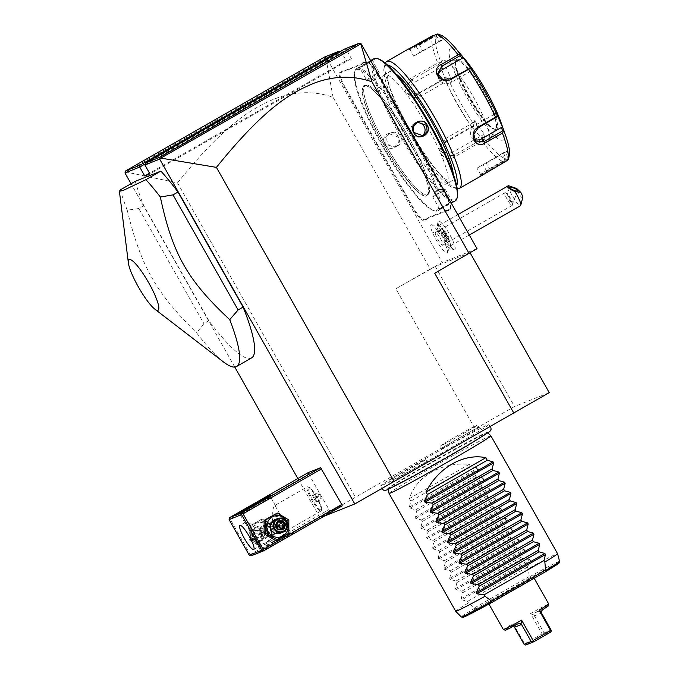 <?xml version="1.0" encoding="UTF-8"?>
<svg xmlns="http://www.w3.org/2000/svg" width="679" height="679" viewBox="0 0 679 679"><rect width="100%" height="100%" fill="white"/><g stroke="black" fill="none" stroke-linecap="round" stroke-linejoin="round"><path stroke-width="0.51" stroke-dasharray="3.4 2.55" d="M324.239 516.142L320.072 517.814L355.38 497.232L514.512 406.5L549.235 392.649M381.954 485.392A61.831 1.621 150.5 0 1 380.834 485.629A61.831 1.621 150.5 0 1 429.425 456.33A61.831 1.621 150.5 0 1 487.344 425.062A61.831 1.621 150.5 0 1 488.43 424.757A61.831 1.621 150.5 0 1 441.231 453.36A61.831 1.621 150.5 0 1 381.954 485.392M390.238 483.151A22.169 0.577 -29.5 0 0 411.398 471.718A22.169 0.577 -29.5 0 0 428.415 461.414A22.169 0.577 -29.5 0 0 428.025 461.525A22.169 0.577 -29.5 0 0 407.162 472.788A22.169 0.577 -29.5 0 0 389.839 483.236A22.169 0.577 -29.5 0 0 390.238 483.151M441.282 448.938A22.169 0.577 -29.5 0 0 462.433 437.514A22.169 0.577 -29.5 0 0 479.45 427.21A22.169 0.577 -29.5 0 0 479.06 427.312A22.169 0.577 -29.5 0 0 458.198 438.575A22.169 0.577 -29.5 0 0 440.875 449.031A22.169 0.577 -29.5 0 0 441.282 448.938M125.097 172.364L125.971 172.008L177.525 182.88L355.38 497.232M320.072 517.814L297.86 478.551M234.773 367.05L131.055 183.729M135.299 181.31A117.009 22.11 -119.8 0 0 143.778 205.669L208.877 320.734A117.009 22.11 -119.8 0 0 251.561 357.926M251.238 555.778L329.765 510.82L342.208 505.863M250.127 555.549L250.262 554.607L230.105 518.977L308.631 474.027L308.164 472.643M308.631 474.027L329.765 510.82M340.196 51.562L341.147 51.757L346.188 60.66L149.567 173.221M145.34 163.851L341.147 51.757L326.378 57.647L442.292 262.527L477.023 248.675M361.109 43.796L346.332 49.686L351.374 58.598L346.188 60.66M445.534 244.907A16.177 3.055 60.2 0 1 447.291 252.732A16.177 3.055 60.2 0 1 441.011 247.504A16.177 3.055 60.2 0 1 432.599 232.812A16.177 3.055 60.2 0 1 431.267 224.741A16.177 3.055 60.2 0 1 439.984 234.442A13.487 2.546 -119.8 0 1 437.149 225.589A13.487 2.546 -119.8 0 1 446.358 235.562A13.487 2.546 -119.8 0 1 450.296 248.556A13.487 2.546 -119.8 0 1 443.726 241.053A16.177 3.055 60.2 0 1 445.534 244.907A17.552 9.014 156.8 0 0 449.091 240.171A11.704 2.215 60.2 0 0 439.152 225.64A11.704 2.215 60.2 0 0 438.609 225.64A11.704 2.215 60.2 0 0 439.746 231.42A11.704 2.215 -119.8 0 0 445.585 241.716A11.704 2.215 -119.8 0 0 450.228 245.951A11.704 2.215 -119.8 0 0 450.508 245.475A11.704 2.215 -119.8 0 0 449.091 240.171M366.329 62.527L365.54 62.307A30.131 5.695 60.2 0 1 364.445 62.298A30.131 5.695 60.2 0 1 364.207 62.213L364.979 62.443A30.716 5.805 -119.8 0 0 365.209 62.519A30.716 5.805 -119.8 0 0 366.329 62.527L367.364 62.112A15.507 2.928 60.2 0 1 367.933 62.12A15.507 2.928 60.2 0 1 377.745 74.503L377.354 74.749L406.169 125.674A30.131 5.695 60.2 0 0 409.174 130.775L413.409 138.261A30.131 5.695 60.2 0 0 416.219 143.439L445.025 194.372A16.092 3.039 -119.8 0 1 450.525 208.92L450.72 208.147A15.507 2.928 60.2 0 1 450.304 208.708L449.269 209.124A30.716 5.805 -119.8 0 0 448.496 210.057L448.293 210.846A30.131 5.695 60.2 0 1 449.057 209.921L450.101 209.505A16.092 3.039 -119.8 0 0 450.525 208.92M377.354 74.749A16.092 3.039 -119.8 0 0 367.169 61.891A16.092 3.039 -119.8 0 0 366.584 61.891L365.54 62.307M364.207 62.213L362.679 62.824A30.131 5.695 60.2 0 1 361.924 63.75L344.287 70.786A30.131 5.695 60.2 0 1 343.192 70.769A30.131 5.695 60.2 0 1 342.946 70.692L341.427 71.295A30.131 5.695 60.2 0 1 340.663 72.229L339.619 72.645A16.092 3.039 -119.8 0 0 344.694 87.778L373.501 138.703A30.131 5.695 60.2 0 1 376.31 143.889L380.546 151.366A30.131 5.695 60.2 0 1 383.55 156.467L412.365 207.392A16.092 3.039 -119.8 0 0 423.136 220.259L424.18 219.843A30.131 5.695 60.2 0 1 425.512 219.928L427.04 219.325A30.131 5.695 60.2 0 1 427.795 218.4L445.432 211.364A30.131 5.695 60.2 0 1 446.774 211.458L448.293 210.846M177.525 182.88C225.547 123.222 251.884 108.75 272.992 99.524C293.854 91.266 313.885 90.536 333.075 97.318L430.24 269.062L442.292 262.527M333.075 97.318L325.844 57.605L326.378 57.647M430.24 269.062L395.84 288.753L475.037 428.738M434.721 273.247L470.038 252.673L435.315 266.516L395.84 288.753M435.315 266.516L514.512 406.5M325.844 57.605L125.971 172.008M325.886 57.554L324.545 57.036M144.907 164.997L346.332 49.686L344.626 49.024M351.374 58.598L149.949 173.9M443.726 241.053L446.824 241.597A14.607 2.758 60.2 0 0 441.036 231.369L439.984 234.442M508.647 185.74A11.704 2.215 -119.8 0 0 510.031 191.181A11.704 2.215 -119.8 0 0 515.87 201.476A11.704 2.215 -119.8 0 0 520.521 205.712M522.728 197.581A5.848 1.103 60.2 0 1 519.774 194.941A5.848 1.103 60.2 0 1 516.677 188.499M508.299 196.579C507.001 194.007 506.797 193.218 507.671 194.211L511.805 199.864L512.229 203.097L512.857 202.851A4.388 1.01 -158 0 1 512.373 202.919C512.093 203.573 511.083 202.631 509.343 200.093L508.299 196.579M509.708 187.506L507.145 193.888L507.671 194.211M509.343 200.093A4.388 1.01 -158 0 1 512.687 201.969A4.388 1.01 -158 0 1 513.061 202.673A4.388 1.01 -158 0 1 512.857 202.851M511.542 201.773A7.316 1.383 60.2 0 1 512.441 204.795A7.316 1.383 60.2 0 1 512.246 205.389A7.316 1.383 60.2 0 1 509.343 202.741A7.316 1.383 60.2 0 1 505.694 196.307A7.316 1.383 60.2 0 1 504.981 192.7A7.316 1.383 60.2 0 1 505.592 192.828A7.316 1.383 60.2 0 1 511.542 201.773M512.441 204.795L512.373 202.919M436.139 236.122A7.316 1.383 60.2 0 1 435.434 232.515A7.316 1.383 60.2 0 1 438.337 235.163A7.316 1.383 60.2 0 1 441.987 241.588A7.316 1.383 60.2 0 1 442.7 245.204A7.316 1.383 60.2 0 1 439.788 242.556A7.316 1.383 60.2 0 1 436.139 236.122M441.002 231.361A16.381 3.098 60.2 0 1 438.108 221.761A16.381 3.098 60.2 0 1 438.473 221.201A16.381 3.098 60.2 0 1 449.303 233.882A16.381 3.098 60.2 0 1 454.752 249.634A16.381 3.098 60.2 0 1 454.081 249.668A16.381 3.098 60.2 0 1 446.807 241.639M441.036 231.369A16.381 3.098 60.2 0 1 438.498 221.193A16.381 3.098 60.2 0 1 449.328 233.865A16.381 3.098 60.2 0 1 454.777 249.617A16.381 3.098 60.2 0 1 446.824 241.597M448.649 240.094L445.585 235.825L443.574 231.14L444.635 230.716L444.329 231.632L447.003 235.358L448.751 239.449L447.834 239.814L445.161 236.088L443.412 231.997L444.329 231.632L442.394 232.744L445.068 236.462L446.816 240.553L448.751 239.449L449.702 239.67L447.834 239.814L448.649 240.094L447.834 239.814L445.899 240.926L443.226 237.2L441.477 233.109L442.394 232.744M444.635 230.716L447.69 234.985L445.068 236.462M443.574 231.14L443.412 231.997L443.574 231.14M448.581 239.976L445.602 235.825L443.226 237.2M447.911 239.78L448.751 239.449M446.816 240.553L445.899 240.926M441.477 233.109L443.412 231.997M377.745 74.503L406.56 125.437A30.716 5.805 -119.8 0 0 409.598 130.58L409.174 130.775M364.979 62.443L362.679 62.824M342.946 70.692L343.727 70.922A30.716 5.805 -119.8 0 0 343.956 70.998A30.716 5.805 -119.8 0 0 345.068 71.006L362.705 63.97A30.716 5.805 -119.8 0 0 363.477 63.045M343.727 70.922L341.427 71.295M376.31 143.889L376.938 143.608A30.716 5.805 -119.8 0 0 374.104 138.38L345.297 87.447A15.507 2.928 60.2 0 1 340.408 72.865L341.452 72.449A30.716 5.805 -119.8 0 0 342.224 71.516M376.938 143.608L381.114 150.993L380.546 151.366M425.512 219.928L425.733 219.13A30.716 5.805 -119.8 0 0 424.392 219.045L423.348 219.461A15.507 2.928 60.2 0 1 412.968 207.07L384.153 156.145A30.716 5.805 -119.8 0 0 381.114 150.993M425.733 219.13L427.244 218.536L427.04 219.325M446.774 211.458L446.994 210.651A30.716 5.805 -119.8 0 0 445.645 210.566L428.008 217.603A30.716 5.805 -119.8 0 0 427.244 218.536M446.994 210.651L448.496 210.057M413.409 138.261L413.774 137.964A30.716 5.805 -119.8 0 0 416.609 143.201L445.424 194.126A15.507 2.928 60.2 0 1 450.72 208.147M413.774 137.964L409.598 130.58M416.32 154.973L406.551 136.309A62.884 11.883 -119.8 0 0 393.735 115.532A62.884 11.883 -119.8 0 0 364.453 86.046A62.884 11.883 -119.8 0 0 364.165 86.182A62.884 11.883 -119.8 0 0 384.263 145.204A62.884 11.883 -119.8 0 0 426.361 195.467A62.884 11.883 -119.8 0 0 426.65 195.331A62.884 11.883 -119.8 0 0 416.32 154.973A62.884 11.883 -119.8 0 0 406.551 136.309L393.735 115.532M365.658 85.359A62.884 11.883 -119.8 0 0 365.37 85.495A62.884 11.883 -119.8 0 0 385.468 144.517A62.884 11.883 -119.8 0 0 427.566 194.78A62.884 11.883 -119.8 0 0 427.855 194.644A62.884 11.883 -119.8 0 0 429.255 192.488A62.892 11.883 60.2 0 1 385.46 144.517A62.892 11.883 60.2 0 1 367.933 85.376A62.884 11.883 -119.8 0 0 365.658 85.359M407.756 135.622A62.884 11.883 -119.8 0 0 367.942 85.376A62.892 11.883 60.2 0 1 407.748 135.63A62.892 11.883 60.2 0 1 429.255 192.496A62.884 11.883 -119.8 0 0 407.756 135.622M356.721 69.572A81.03 15.311 60.2 0 1 410.965 134.349A81.03 15.311 60.2 0 1 436.495 210.575A81.03 15.311 60.2 0 1 433.55 210.541A81.03 15.311 60.2 0 1 383.312 147.683A81.03 15.311 60.2 0 1 354.54 72.534A81.03 15.311 60.2 0 1 356.721 69.572M357.035 68.384A81.904 15.481 60.2 0 1 411.33 132.906A81.904 15.481 60.2 0 1 438.04 210.728A81.904 15.481 60.2 0 1 437.675 210.906A81.904 15.481 60.2 0 1 434.696 210.88A81.904 15.481 60.2 0 1 383.915 147.335A81.904 15.481 60.2 0 1 354.837 71.371A81.904 15.481 60.2 0 1 356.662 68.562A81.904 15.481 60.2 0 1 357.035 68.384M453.114 202.096L453.003 202.13C451.365 202.266 437.123 210.422 439.542 209.836L451.212 203.055M370.827 60.974L358.767 67.365L370.615 60.601M455.244 200.882A81.904 15.481 60.2 0 1 454.871 201.06A81.904 15.481 60.2 0 1 400.576 136.538A81.904 15.481 60.2 0 1 373.866 58.717M439.754 209.039L452.214 201.909C450.729 201.986 437.488 209.565 439.754 209.039L439.389 209.845L439.754 209.039M453.139 202.079L452.341 201.858L453.003 202.13M384.704 144.364C389.457 153.505 403.691 145.323 398.166 136.657C393.565 127.465 379.332 135.639 384.704 144.364L385.307 144.041L394.312 147.233L398.386 142.913L397.775 136.903L388.897 133.653L384.772 137.998L385.307 144.041M457.366 196.91A81.03 15.311 60.2 0 1 455.185 199.872A81.03 15.311 60.2 0 1 400.941 135.096A81.03 15.311 60.2 0 1 375.419 58.869A81.03 15.311 60.2 0 1 377.796 58.759M446.256 184.085A62.884 11.883 -119.8 0 0 446.544 183.95A62.884 11.883 -119.8 0 0 426.03 124.198A62.884 11.883 -119.8 0 0 384.348 74.656A62.884 11.883 -119.8 0 0 384.059 74.792A62.884 11.883 -119.8 0 0 404.574 134.544A62.884 11.883 -119.8 0 0 446.256 184.085M395.95 73.935A62.884 11.883 -119.8 0 0 389.585 71.66A62.884 11.883 -119.8 0 0 389.296 71.796A62.884 11.883 -119.8 0 0 409.802 131.548A62.884 11.883 -119.8 0 0 451.493 181.089A62.884 11.883 -119.8 0 0 451.781 180.945A62.884 11.883 -119.8 0 0 453.309 174.13M456.67 185.808A70.2 13.266 60.2 0 1 455.091 187.455A70.2 13.266 60.2 0 1 452.545 187.429A70.2 13.266 60.2 0 1 409.021 132.965A70.2 13.266 60.2 0 1 384.093 67.858A70.2 13.266 60.2 0 1 385.978 65.294A70.2 13.266 60.2 0 1 387.582 65.116M432.591 35.732A73.128 13.818 -119.8 0 0 437.683 62.986L410.617 78.484C399.125 83.873 406.543 100.976 417.441 94.432L444.507 78.934A73.128 13.818 -119.8 0 0 471.54 126.718L444.473 142.217C433.287 148.251 444.406 163.894 454.888 156.73L481.954 141.24A73.128 13.818 -119.8 0 0 503.903 161.763L486.809 171.549C481.903 174.639 479.798 176.226 480.469 176.302L480.961 176.048M437.683 62.986L441.002 62.519A70.964 13.41 60.2 0 1 436.096 36.242L440.331 40.613L442.623 39.874L437.658 34.748L437.93 33.95L439.636 34.824A70.964 13.41 60.2 0 1 455.244 47.819M437.658 34.748L419.418 45.196L409.895 49.559L408.3 49.117M408.469 49.049L410.04 49.491L416.303 46.435L434.552 35.995L439.517 41.113L413.63 56.153L409.895 49.559M457.23 188.737A73.128 13.818 60.2 0 1 456.373 188.55A73.128 13.818 60.2 0 1 411.033 131.811A73.128 13.818 60.2 0 1 385.069 63.987A73.128 13.818 60.2 0 1 385.341 63.155M505.863 136.25A70.964 13.41 60.2 0 1 508.8 157.078L507.23 151.179L503.682 152.588L502.867 153.098L504.709 160.006L486.47 170.446C482.149 173.204 480.282 174.63 480.885 174.715L480.469 176.302L480.885 174.715L489.584 169.207L507.824 158.767L508.664 158.971L508.469 159.387M503.903 161.763L505.312 160.312L505.261 158.487A70.964 13.41 60.2 0 1 484.102 138.694L481.954 141.24M504.709 160.006L505.312 160.312M508.8 157.078L508.664 158.971M443.871 39.195L439.636 34.824M501.026 122.509A52.656 9.947 60.2 0 1 502.545 140.078A52.656 9.947 60.2 0 1 467.296 97.988A52.656 9.947 60.2 0 1 450.712 48.455A52.656 9.947 60.2 0 1 464.631 58.92M442.623 39.874L413.63 56.153M436.096 36.242L434.475 35.283M440.331 40.613L439.517 41.113M434.552 35.995L434.577 35.283M471.54 126.718L473.416 126.005L473.815 124.35A70.964 13.41 60.2 0 1 447.741 78.272L451.433 79.723L444.686 63.953L444.066 65.507L439.746 63.818L439.72 62.824M439.746 63.818L411.525 79.969L406.475 86.267L408.257 93.074L417.458 93.812L445.67 77.661L444.507 78.934M447.741 78.272L446.095 77.72M484.102 138.694L484.882 135.002L474.596 120.658L473.416 126.005M473.271 126.447L445.059 142.59L441.002 150.806L445.95 156.204L454.09 155.202L482.311 139.051L483.134 139.56M484.882 135.002L483.227 134.722L453.453 151.765A8.776 7.579 -10.6 0 1 440.306 147.071L441.002 150.806M482.311 139.051L483.227 134.722M503.682 152.588L505.261 158.487M444.686 63.953L441.002 62.519M474.596 120.658L473.815 124.35M502.867 153.098L476.989 168.137L505.982 151.858L507.824 158.767M507.23 151.179L505.982 151.858M456.33 60.397A39.492 7.461 60.2 0 1 456.992 60.278A39.492 7.461 60.2 0 1 482.251 91.045A39.492 7.461 60.2 0 1 495.993 128.399A39.492 7.461 60.2 0 1 495.39 129.027A39.492 7.461 60.2 0 1 495.212 129.112A39.492 7.461 60.2 0 1 469.036 98.005A39.492 7.461 60.2 0 1 456.152 60.482A39.492 7.461 60.2 0 1 456.33 60.397M442.513 60.219A46.511 8.793 -119.8 0 0 457.162 103.972A46.511 8.793 -119.8 0 0 488.303 141.156A46.511 8.793 -119.8 0 0 489.219 140.315A46.511 8.793 -119.8 0 0 473.034 96.316A46.511 8.793 -119.8 0 0 443.294 60.083A46.511 8.793 -119.8 0 0 442.513 60.219M444.066 65.507L414.292 82.549A8.776 7.342 133.1 0 0 411.262 95.883A8.776 7.342 133.1 0 0 420.216 96.393L449.99 79.35L445.67 77.661M451.433 79.723L449.99 79.35M474.188 122.118L444.414 139.161A8.776 7.579 -10.6 0 0 440.306 147.071M474.434 139.441A8.776 7.342 -46.9 0 1 472.669 138.287A8.776 7.342 -46.9 0 1 475.699 124.953L495.5 113.622L496.705 117.094M496.12 112.069L495.5 113.622M472.966 71.134L471.302 70.854L469.104 68.316M471.302 70.854L451.501 82.184A8.776 7.579 169.4 0 1 438.354 77.499A8.776 7.579 169.4 0 1 438.286 75.556M358.902 67.314L359.692 67.535L372.16 60.397C374.418 59.871 361.177 67.459 359.692 67.535L358.767 67.365M379.196 72.594L374.995 80.012L366.482 79.791L379.196 72.585L366.482 79.791L359.564 67.586M396.74 146.274A7.316 7.18 68.3 0 1 387.794 143.048A7.316 7.18 -111.7 0 1 391.316 132.685A7.316 7.18 -111.7 0 1 400.262 135.91A7.316 7.18 68.3 0 1 396.74 146.274L394.312 147.233M439.61 209.064L432.71 196.859L436.911 189.433L445.424 189.653L432.71 196.859L445.424 189.653L452.341 201.858M421.752 136.165A7.316 7.18 -111.7 0 1 411.644 133.534A7.316 7.18 68.3 0 1 415.166 123.171L417.593 122.212M416.422 122.806A7.316 7.18 68.3 0 0 415.166 123.171M208.877 320.734L203.887 323.586L196.621 332.871A117.009 22.11 -119.8 0 0 223.501 361.966M143.778 205.669L138.788 208.521L203.887 323.586M120.336 189.874A117.009 22.11 -119.8 0 0 127.228 210.218L138.788 208.521M127.228 210.218C140.952 266.338 155.78 292.547 196.621 332.871M259.955 551.866A19.012 0.501 -29.5 0 0 278.186 542.012A19.012 0.501 -29.5 0 0 292.691 533.219A19.012 0.501 -29.5 0 0 292.36 533.312A19.012 0.501 -29.5 0 0 274.562 542.928A19.012 0.501 -29.5 0 0 259.607 551.942A19.012 0.501 -29.5 0 0 259.955 551.866M250.262 554.607L328.789 509.657M253.208 537.76A10.881 10.677 68.3 0 0 267.832 541.918A10.881 10.677 68.3 0 0 271.753 527.142A10.881 10.677 68.3 0 0 257.12 522.983A10.881 10.677 68.3 0 0 253.208 537.76M230.105 518.977L229.247 518.646M266.168 532.591A10.881 10.677 68.3 0 0 280.792 536.75A10.881 10.677 68.3 0 0 284.713 521.973A10.881 10.677 68.3 0 0 270.081 517.814A10.881 10.677 68.3 0 0 266.168 532.591M258.682 546.697C259.633 547.775 263.444 534.823 260.125 530.299C257.978 525.164 244.746 521.464 245 522.524L258.75 546.671L253.759 549.523M290.4 532.76A17.552 0.458 -29.5 0 0 273.96 541.63A17.552 0.458 -29.5 0 0 260.159 549.948A17.552 0.458 -29.5 0 0 260.159 549.965A17.552 0.458 -29.5 0 0 260.481 549.88A17.552 0.458 -29.5 0 0 277.117 540.9A17.552 0.458 -29.5 0 0 290.714 532.676A17.552 0.458 -29.5 0 0 290.705 532.667A17.552 0.458 -29.5 0 0 290.4 532.76M288.592 529.578C288.855 530.639 275.615 526.929 273.476 521.803C270.157 517.271 273.968 504.319 274.919 505.397L288.592 529.578M308.86 487.149A13.105 2.478 -119.8 0 0 308.478 487.123A13.105 2.478 -119.8 0 0 308.385 487.149A13.105 2.478 -119.8 0 0 308.325 487.174A13.105 2.478 -119.8 0 0 312.476 499.404A13.105 2.478 -119.8 0 0 321.192 509.98A13.105 2.478 -119.8 0 0 321.286 509.954A13.105 2.478 -119.8 0 0 321.345 509.921A13.105 2.478 -119.8 0 0 321.642 509.471A13.105 2.478 -119.8 0 0 316.983 497.317A13.105 2.478 -119.8 0 0 308.86 487.149L307.825 486.851A13.894 2.623 60.2 0 0 307.324 486.843A13.894 2.623 -119.8 0 0 307.264 486.877L274.919 505.397M240.324 514.249A17.552 0.458 150.5 0 1 240.018 514.342A17.552 0.458 150.5 0 1 240.001 514.334A17.552 0.458 150.5 0 1 253.607 506.11A17.552 0.458 150.5 0 1 270.234 497.13A17.552 0.458 150.5 0 1 270.556 497.045A17.552 0.458 150.5 0 1 270.556 497.062A17.552 0.458 150.5 0 1 256.755 505.38A17.552 0.458 150.5 0 1 240.324 514.249M260.812 534.025L263.579 525.402L271.277 528.033L268.129 536.809L260.812 534.025M277.108 525.707L269.792 522.923L266.635 531.699L274.341 534.331L277.108 525.707M307.825 486.851A13.894 2.623 60.2 0 1 316.439 497.631A13.894 2.623 60.2 0 1 321.379 510.515A13.894 2.623 60.2 0 1 321.065 510.99A13.894 2.623 60.2 0 1 321.006 511.024A13.894 2.623 -119.8 0 1 311.788 500.075A13.894 2.623 -119.8 0 1 307.264 486.877M308.427 487.149A13.105 2.478 -119.8 0 0 308.274 487.208A13.105 2.478 -119.8 0 0 312.425 499.438A13.105 2.478 -119.8 0 0 321.142 510.005A13.105 2.478 60.2 0 0 321.294 509.954A13.105 2.478 60.2 0 0 317.144 497.715A13.105 2.478 60.2 0 0 308.427 487.149M313.961 498.734L316.142 501.849L316.974 501.688L313.426 495.314L312.603 495.466L313.961 498.734L318.943 495.882L321.133 498.989L321.956 498.836L318.417 492.453L317.585 492.614L318.943 495.882M316.142 501.849L321.133 498.989M316.974 501.688L321.956 498.836M312.603 495.466L317.585 492.614M313.426 495.314L318.417 492.453M315.616 498.42L320.598 495.568M266.889 531.606A6.145 6.026 68.3 0 0 274.401 534.314A6.145 6.026 68.3 0 0 277.355 525.605A6.145 6.026 68.3 0 0 269.843 522.898A6.145 6.026 68.3 0 0 266.889 531.606M277.057 525.775A5.848 5.746 -111.7 0 1 274.953 533.719A5.848 5.746 -111.7 0 1 267.085 531.479A5.848 5.746 -111.7 0 1 269.19 523.534A5.848 5.746 -111.7 0 1 277.057 525.775M260.558 534.127A6.145 6.026 68.3 0 0 268.069 536.834A6.145 6.026 68.3 0 0 271.031 528.135A6.145 6.026 68.3 0 0 263.52 525.419A6.145 6.026 68.3 0 0 260.558 534.127M260.863 533.957A5.848 5.746 68.3 0 0 268.731 536.198A5.848 5.746 68.3 0 0 270.836 528.254A5.848 5.746 68.3 0 0 262.968 526.013A5.848 5.746 68.3 0 0 260.863 533.957M275.632 540.679L287.141 534.093L287.141 520.615L275.623 513.731M287.141 520.615L288.838 519.936M287.141 534.093L288.838 533.414M280.223 533.244A7.316 7.18 68.3 0 0 283.746 522.889A7.316 7.18 68.3 0 0 274.8 519.664M281.395 529.119L281.089 529.637L276.837 529.586L274.706 525.818L276.837 522.117L277.813 522.126M277.253 523.11L276.837 522.117L278.101 521.608M280.699 529.111L281.089 529.637L282.362 529.128M278.11 529.077L276.837 529.586L277.558 528.084M276.336 525.919L274.706 525.818L275.988 525.308M250.772 525.639L250.772 539.118L262.289 546.001L273.807 539.415L273.807 525.936L262.289 519.053L249.074 526.318L249.083 539.797L260.592 546.68L273.807 539.415M272.109 540.085L272.109 526.615L273.807 525.936M251.137 538.583A10.881 10.677 68.3 0 0 265.761 542.742A10.881 10.677 68.3 0 0 269.673 527.973A10.881 10.677 68.3 0 0 255.049 523.815A10.881 10.677 68.3 0 0 251.137 538.583M254.175 536.843A7.316 7.18 -111.7 0 1 257.697 526.488A7.316 7.18 -111.7 0 1 266.635 529.713A7.316 7.18 -111.7 0 1 263.113 540.068A7.316 7.18 -111.7 0 1 254.175 536.843M272.109 526.615L260.592 519.724L249.074 526.318M260.592 519.724L262.289 519.053M249.083 539.797L250.772 539.118M260.592 546.68L262.289 546.001M251.451 537.929A7.316 7.18 -111.7 0 1 254.973 527.575A7.316 7.18 -111.7 0 1 263.919 530.8A7.316 7.18 68.3 0 1 260.388 541.155A7.316 7.18 68.3 0 1 251.451 537.929M251.943 537.624A6.578 6.459 68.3 0 0 260.795 540.144A6.578 6.459 68.3 0 0 263.163 531.207A6.578 6.459 -111.7 0 0 254.311 528.686A6.578 6.459 -111.7 0 0 251.943 537.624M254.998 538.863L255.559 538.074L253.428 534.305L255.559 530.605L259.811 530.655L261.941 534.415L259.811 538.124L255.559 538.074L256.823 537.564L259.234 533.745L256.823 530.095L254.701 533.804L252.444 534.348L254.998 529.9L255.559 530.605L259.802 530.655L261.933 534.424L259.802 538.133L260.108 538.931L254.998 538.863L252.444 534.348M254.998 529.9L260.108 529.968L262.663 534.483L261.941 534.415L263.206 533.915L254.701 533.804L256.823 537.564L261.084 537.615L259.811 538.124M260.108 529.968L259.811 530.655L260.108 529.968L259.811 530.655L261.076 530.146L259.234 533.745L261.084 537.615L263.206 533.915L261.076 530.146L255.559 530.605M388.855 488.379A57.214 1.502 -29.5 0 0 443.251 458.987A57.214 1.502 -29.5 0 0 487.403 432.277A57.214 1.502 -29.5 0 0 487.318 432.26A57.214 1.502 -29.5 0 0 486.368 432.548A57.214 1.502 -29.5 0 0 433.321 461.168A57.214 1.502 -29.5 0 0 387.836 488.541A57.214 1.502 -29.5 0 0 387.811 488.625A57.214 1.502 -29.5 0 0 388.855 488.379M389.059 493.446A58.504 1.536 150.5 0 1 434.568 465.955A58.504 1.536 150.5 0 1 489.839 436.105A58.504 1.536 150.5 0 1 490.892 435.833M409.403 498.573L469.231 464.317C441.757 461.771 416.176 476.412 409.403 498.573L410.837 501.11L409.361 507.111L409.972 508.189L415.735 509.768L416.6 511.295L415.115 517.288L415.726 518.374L421.498 519.953L422.355 521.472L420.878 527.473L421.489 528.551L427.261 530.129L428.118 531.649L426.641 537.649L427.244 538.736L433.015 540.314L433.881 541.834L432.396 547.834L433.007 548.912L438.778 550.491L439.636 552.01L438.159 558.011L438.77 559.089L444.533 560.676L445.399 562.195L443.913 568.196L444.524 569.274L450.296 570.852L451.153 572.372L449.676 578.372L450.287 579.45L456.059 581.037L456.916 582.557L455.439 588.557L456.05 589.635L461.813 591.214L462.679 592.733L461.194 598.734L461.805 599.812L530.426 560.531L527.405 567.143L528.27 568.671A58.504 1.536 150.5 0 1 556.508 553.945A58.504 1.536 150.5 0 1 557.569 553.674M455.728 611.295A58.504 1.536 150.5 0 1 468.434 602.918L474.85 608.121L476.352 608.537L529.51 578.109L528.27 568.671M506.356 591.961A26.031 0.679 -29.5 0 0 488.311 602.944A26.031 0.679 -29.5 0 0 515.582 588.277A26.031 0.679 -29.5 0 0 533.626 577.303A26.031 0.679 -29.5 0 0 506.356 591.961M461.805 599.812L467.576 601.39L468.434 602.918M469.231 464.317L470.666 466.863L477.982 467.831L478.593 468.909L475.563 475.521L476.429 477.04L483.737 478.008L484.348 479.085L481.326 485.706L482.183 487.225L489.5 488.184L490.111 489.27L487.089 495.882L487.946 497.401L495.263 498.369L495.874 499.447L492.844 506.059L493.709 507.586L501.017 508.546L501.628 509.632L498.607 516.244L499.464 517.763L506.78 518.731L507.391 519.808L504.37 526.42L505.227 527.948L512.535 528.907L513.146 529.985L510.124 536.605L510.981 538.124L518.298 539.092L518.909 540.17L515.887 546.782L516.744 548.301L524.061 549.269L524.672 550.346L521.642 556.967L522.507 558.486L529.815 559.454L530.426 560.531M474.91 607.637L528.992 576.675M527.405 567.143L467.576 601.39M522.507 558.486L462.679 592.733M521.642 556.967L461.813 591.214M516.744 548.301L456.916 582.557M515.887 546.782L456.059 581.037M510.981 538.124L451.153 572.372M510.124 536.605L450.296 570.852M505.227 527.948L445.399 562.195M504.37 526.42L444.533 560.676M499.464 517.763L439.636 552.01M498.607 516.244L438.778 550.491M493.709 507.586L433.881 541.834M492.844 506.059L433.015 540.314M487.946 497.401L428.118 531.649M487.089 495.882L427.261 530.129M482.183 487.225L422.355 521.472M481.326 485.706L421.498 519.953M476.429 477.04L416.6 511.295M475.563 475.521L415.735 509.768M470.666 466.863L410.837 501.11M503.428 629.662A26.031 0.679 150.5 0 1 513.12 623.526L524.638 643.887L542.088 633.897L530.571 613.544A26.031 0.679 150.5 0 1 548.742 604.021M530.571 613.544L534.203 615.191L535.196 612.687A24.571 0.645 150.5 0 1 548.191 606.033M534.203 615.191L534.398 615.853L541.46 613.035M534.398 615.853L544.049 632.904L543.208 634.441L542.088 633.897M524.638 643.887L524.952 644.889M525.639 645.05L543.09 635.06L551.009 631.903M543.208 634.441L543.09 635.06M513.12 623.526L514.079 626.709M513.332 626.31L511.27 626.394A24.571 0.645 150.5 0 0 505.439 630.222M544.049 632.904L551.11 630.087M390.238 479.781A20.48 0.535 150.5 0 1 389.865 479.866A20.48 0.535 150.5 0 1 405.872 470.207A20.48 0.535 150.5 0 1 425.139 459.802A20.48 0.535 150.5 0 1 425.504 459.7A20.48 0.535 150.5 0 1 409.785 469.223A20.48 0.535 150.5 0 1 390.238 479.781M441.282 445.577A20.48 0.535 150.5 0 1 440.909 445.662A20.48 0.535 150.5 0 1 456.908 436.003A20.48 0.535 150.5 0 1 476.183 425.597A20.48 0.535 150.5 0 1 476.548 425.495A20.48 0.535 150.5 0 1 460.82 435.018A20.48 0.535 150.5 0 1 441.282 445.577M439.746 231.42A17.552 9.014 -23.2 0 0 432.599 232.812M447.69 234.985L449.702 239.67M367.364 62.112L366.584 61.891M362.705 63.97L361.924 63.75M345.068 71.006L344.287 70.786M341.452 72.449L340.663 72.229M340.408 72.865L339.619 72.645M345.297 87.447L344.694 87.778M374.104 138.38L373.501 138.703M384.153 156.145L383.55 156.467M412.968 207.07L412.365 207.392M423.348 219.461L423.136 220.259M424.392 219.045L424.18 219.843M428.008 217.603L427.795 218.4M445.645 210.566L445.432 211.364M449.269 209.124L449.057 209.921M450.304 208.708L450.101 209.505M406.611 136.301A63.478 11.993 -119.8 0 0 364.114 85.562A63.478 11.993 -119.8 0 0 384.11 145.272A63.478 11.993 -119.8 0 0 426.607 196.019A63.478 11.993 -119.8 0 0 406.611 136.301M419.079 44.093L422.822 51.214M415.786 45.849L419.707 52.453M486.809 171.549L483.066 164.437M490.391 170.123L486.181 163.189M410.617 78.484L414.292 82.549M417.441 94.432L417.458 93.812L420.216 96.393M444.473 142.217L445.059 142.59L444.414 139.161M454.888 156.73L453.453 151.765M496.425 129.256A40.222 7.605 60.2 0 1 469.495 97.105A40.222 7.605 60.2 0 1 456.831 59.268A40.222 7.605 60.2 0 1 483.754 91.419A40.222 7.605 60.2 0 1 496.425 129.256M456.568 60.261A39.492 7.461 60.2 0 1 482.744 91.368A39.492 7.461 60.2 0 1 495.619 128.891A39.492 7.461 60.2 0 1 495.441 128.976A39.492 7.461 60.2 0 1 469.265 97.869A39.492 7.461 60.2 0 1 456.381 60.346A39.492 7.461 60.2 0 1 456.568 60.261M478.457 127.542L475.699 124.953M451.501 82.184L450.864 78.756M262.663 534.483L260.108 538.931M476.352 608.537A55.033 1.443 -29.5 0 0 465.692 615.166M474.85 608.121A56.442 1.477 -29.5 0 0 461.313 616.982M545.577 571.701A55.033 1.443 -29.5 0 0 529.51 578.109M559.564 561.389A56.442 1.477 -29.5 0 0 529.561 576.794M461.194 598.734L529.815 559.454M456.05 589.635L524.672 550.346M455.439 588.557L524.061 549.269M450.287 579.45L518.909 540.17M449.676 578.372L518.298 539.092M444.524 569.274L513.146 529.985M443.913 568.196L512.535 528.907M438.77 559.089L507.391 519.808M438.159 558.011L506.78 518.731M433.007 548.912L501.628 509.632M432.396 547.834L501.017 508.546M427.244 538.736L495.874 499.447M426.641 537.649L495.263 498.369M421.489 528.551L490.111 489.27M420.878 527.473L489.5 488.184M415.726 518.374L484.348 479.085M415.115 517.288L483.737 478.008M409.972 508.189L478.593 468.909M409.361 507.111L477.982 467.831M535.196 612.687L542.343 609.844M518.416 623.543L511.27 626.394M431.267 224.741L439.152 225.64M447.291 252.732L450.508 245.475M469.308 235.027L450.228 245.951M457.782 214.657L438.609 225.64M517.848 190.791L513.061 202.673M505.592 192.828L507.306 193.914M504.981 192.7L435.434 232.515M512.246 205.389L442.7 245.204M438.108 221.761L437.149 225.589M454.081 249.668L450.296 248.556M445.602 235.825L443.65 231.267M367.169 61.891L367.933 62.12M365.209 62.519L364.445 62.298M343.956 70.998L343.192 70.769M365.37 85.495L364.165 86.182M427.855 194.644L426.65 195.331M440.17 209.505L438.04 210.728M358.792 67.348L356.662 68.562M384.059 74.792L389.296 71.796M446.544 183.95L451.781 180.945M480.715 174.732L476.989 168.137M495.39 129.027L495.534 128.934C488.176 134.434 447.266 60.745 456.381 60.346L456.152 60.482M456.992 60.278L443.294 60.083M495.993 128.399L489.219 140.315M411.262 95.883L408.257 93.074M472.669 138.287L475.673 141.096M438.354 77.499L437.658 73.773M456.373 188.55L452.545 187.429M385.069 63.987L384.093 67.858M379.196 72.585L372.296 60.38M434.696 210.88L433.55 210.541M354.837 71.371L354.54 72.534M391.316 132.685L388.897 133.653M420.59 136.759L423.009 135.792M244.941 522.55L239.95 525.41M244.881 522.949L240.001 514.334M258.164 546.434L260.159 549.965L259.607 551.942M240.018 514.342L238.023 513.791M270.556 497.062L271.108 495.067M275.436 505.668L270.556 497.045M288.719 529.145L290.714 532.676L292.691 533.219M321.065 510.99L288.66 529.544M321.642 509.471L321.379 510.515M257.697 526.488L254.973 527.575M263.113 540.068L260.388 541.155M488.43 424.757L490.688 426.531M387.836 488.541L387.378 489.126C388.957 487.641 400.754 480.503 422.762 467.704L457.179 448.31L487.318 432.26M380.834 485.629L381.479 488.931M387.811 488.625L388.032 489.5M487.403 432.277L488.031 432.922M533.626 577.303L534.161 578.236M488.311 602.944L488.931 604.047M511.516 626.267L518.731 623.39M389.839 483.236L389.865 479.866M428.415 461.414L425.504 459.7M440.875 449.031L440.909 445.662M479.45 427.21L476.548 425.495"/><path stroke-width="1.02" d="M470.165 252.911L549.235 392.649L354.786 503.962L324.239 516.142M131.055 183.729L124.961 172.95L125.674 170.896L139.993 165.184L338.923 51.298L340.196 51.562M297.86 478.551L234.773 367.05M124.961 172.95L139.721 167.059L144.763 175.971L149.949 173.9L144.907 164.997L159.675 159.107L354.786 503.962M154.804 309.123L223.501 361.966A117.009 22.11 -119.8 0 0 236.071 366.745A117.009 22.11 -119.8 0 0 236.606 366.49L251.561 357.926A117.009 22.11 -119.8 0 0 243.09 307.086L177.991 192.021A117.009 22.11 -119.8 0 0 160.855 171.116L135.299 181.31L120.336 189.874L119.394 191.249L128.39 262.985A29.18 5.517 -119.8 0 0 138.788 287.658A29.18 5.517 -119.8 0 0 154.804 309.123A29.18 5.517 -119.8 0 0 157.944 310.311A29.18 5.517 -119.8 0 0 148.752 282.854A29.18 5.517 -119.8 0 0 129.214 259.531A29.18 5.517 -119.8 0 0 128.39 262.985M261.721 550.253L241.554 514.623L229.112 519.588L229.638 517.602L242.08 512.637L241.953 513.579L243.065 513.808L263.223 549.438L341.749 504.489L342.208 505.863L263.681 550.813L251.238 555.778L249.278 555.218L261.721 550.253L263.681 550.813M341.749 504.489L320.607 467.687L308.164 472.643L229.638 517.602M145.34 163.851L139.721 167.059L139.993 165.184M149.567 173.221L144.763 175.971M360.71 43.702L371.956 81.811C353.555 75.403 334.594 75.734 315.073 82.796C293.336 91.682 266.949 104.744 216.406 167.373L160.83 158.114L361.109 43.796L477.023 248.675L434.721 273.247L513.918 413.231M371.956 81.811L469.13 253.556M216.406 167.373L394.261 481.725M338.923 51.298L324.545 57.036L125.674 170.896M160.83 158.114L159.675 159.107M159.854 158.504L160.015 157.197L359.004 43.295L344.626 49.024L145.696 162.909L160.015 157.197M145.696 162.909L144.907 164.997M360.736 43.651L359.004 43.295M469.308 235.027L520.521 205.712A11.704 2.215 -119.8 0 0 520.776 205.313A11.704 2.215 -119.8 0 0 519.384 199.932A11.704 2.215 -119.8 0 0 514.835 191.529L520.725 192.293A5.848 1.103 60.2 0 1 522.728 197.581L520.776 205.313M514.835 191.529C509.029 188.872 506.712 187.022 507.875 185.987L508.647 185.74L516.677 188.499L520.725 192.293M510.09 188.219A4.388 1.01 -158 0 1 509.708 187.506A4.388 1.01 -158 0 1 513.069 187.811A4.388 1.01 -158 0 1 517.474 190.086A4.388 1.01 -158 0 1 517.848 190.791A4.388 1.01 -158 0 1 514.495 190.485A4.388 1.01 -158 0 1 510.09 188.219M451.212 203.055L455.244 200.882A81.904 15.481 60.2 0 0 457.069 198.073A81.904 15.481 60.2 0 0 427.991 122.11A81.904 15.481 60.2 0 0 377.21 58.564A81.904 15.481 60.2 0 0 374.239 58.538A81.904 15.481 60.2 0 0 373.866 58.717L370.827 60.974M413.74 132.787C408.215 124.087 422.474 115.956 427.201 125.08C432.574 133.831 418.315 141.97 413.74 132.787L413.519 126.532L417.593 122.212L426.599 125.403L427.133 131.446L423.009 135.792L414.131 132.541M370.615 60.601L371.736 59.939M377.796 58.759A81.03 15.311 60.2 0 1 378.356 58.903A81.03 15.311 60.2 0 1 428.593 121.762A81.03 15.311 60.2 0 1 457.366 196.91L457.069 198.073M453.309 174.13A62.884 11.883 -119.8 0 0 430.851 120.472A62.884 11.883 -119.8 0 0 395.95 73.935M387.582 65.116A70.2 13.266 60.2 0 1 432.048 119.784A70.2 13.266 60.2 0 1 456.67 185.808M385.341 63.155A73.128 13.818 60.2 0 1 386.699 61.483A73.128 13.818 60.2 0 1 387.03 61.322A73.128 13.818 60.2 0 1 435.511 118.927A73.128 13.818 60.2 0 1 459.36 188.414A73.128 13.818 60.2 0 1 459.029 188.575A73.128 13.818 60.2 0 1 457.23 188.737M480.469 176.302L507.485 160.337A73.128 13.818 -119.8 0 0 502.392 133.084L485.298 142.87C474.918 149.991 467.653 132.812 478.474 126.922L495.568 117.136A73.128 13.818 -119.8 0 0 468.535 69.351L451.442 79.137C440.841 85.537 429.68 69.929 441.027 64.624L458.121 54.838A73.128 13.818 -119.8 0 0 436.173 34.306L419.079 44.093L408.3 49.117L386.699 61.483M436.173 34.306L437.93 33.95L442.267 35.741C446.239 38.211 450.907 42.641 456.28 49.024A70.964 13.41 60.2 0 1 460.795 54.617L458.121 54.838M408.469 49.049L432.591 35.732L434.577 35.283M508.664 158.971L507.485 160.337M502.392 133.084L503.894 130.801A70.964 13.41 60.2 0 1 505.337 134.722A70.964 13.41 60.2 0 1 505.863 136.25M468.535 69.351L469.826 68.256L471.082 68.969A70.964 13.41 60.2 0 1 497.147 115.04L502.867 127.83L501.425 127.465L502.63 130.945L503.521 131.437M502.63 130.945L484.39 141.385L475.673 141.096L473.781 134.179L478.457 127.542L496.705 117.094L497.147 116.542L495.568 117.136M497.147 115.04L497.147 116.542M451.442 79.137L450.864 78.756L469.826 68.256M450.864 78.756L442.632 79.299L437.658 73.773L441.825 66.152L460.065 55.712L460.107 54.693M460.795 54.617L462.671 56.781L462.272 58.25L442.462 69.581A8.776 7.579 169.4 0 0 438.286 75.556M460.065 55.712L462.272 58.25M455.244 47.819A70.964 13.41 60.2 0 1 456.28 49.024L464.631 58.92A52.656 9.947 60.2 0 1 501.026 122.509L505.337 134.722C508.138 142.615 509.589 148.905 509.691 153.59L508.469 159.387M502.867 127.83L503.894 130.801M462.671 56.781L471.082 68.969M501.425 127.465L481.623 138.796A8.776 7.342 -46.9 0 1 474.434 139.441M416.422 122.806A7.316 7.18 68.3 0 1 424.112 126.396A7.316 7.18 -111.7 0 1 421.752 136.165M160.855 171.116L145.9 179.672L123.238 190.426L119.394 191.249M177.991 192.021L173.009 194.881L160.337 197.012A117.009 22.11 -119.8 0 0 145.9 179.672M243.09 307.086L238.108 309.947L173.009 194.881M236.606 366.49A117.009 22.11 -119.8 0 0 229.723 319.665L238.108 309.947M229.723 319.665C187.285 279.986 172.458 253.776 160.337 197.012M242.08 512.637L320.607 467.687M238.354 513.689A19.012 0.501 150.5 0 1 238.023 513.791A19.012 0.501 150.5 0 1 252.529 504.998A19.012 0.501 150.5 0 1 270.76 495.144A19.012 0.501 150.5 0 1 271.108 495.067A19.012 0.501 150.5 0 1 256.161 504.081A19.012 0.501 150.5 0 1 238.354 513.689M243.065 513.808L321.591 468.858M263.223 549.438L262.832 550.482M229.112 519.588L249.278 555.218M253.691 549.557A13.894 2.623 60.2 0 1 244.482 538.608A13.894 2.623 60.2 0 1 239.95 525.41A13.894 2.623 60.2 0 1 240.018 525.376A13.894 2.623 60.2 0 1 249.227 536.325A13.894 2.623 60.2 0 1 253.759 549.523A13.894 2.623 60.2 0 1 253.691 549.557M241.554 514.623L241.953 513.579M277.321 513.052L264.114 520.326L264.114 533.796L275.632 540.679L288.838 533.414L288.838 519.936L277.321 513.052L265.812 519.647L265.812 533.125L277.329 540.009M264.114 533.796L265.812 533.125M264.114 520.326L265.812 519.647M268.239 531.759A10.881 10.677 68.3 0 0 282.871 535.918A10.881 10.677 68.3 0 0 286.784 521.149A10.881 10.677 68.3 0 0 272.16 516.991A10.881 10.677 68.3 0 0 268.239 531.759M277.524 518.578L274.8 519.664A7.316 7.18 68.3 0 0 271.277 530.019A7.316 7.18 68.3 0 0 280.223 533.244L282.948 532.158A7.316 7.18 -111.7 0 1 274.002 528.941A7.316 7.18 68.3 0 1 277.524 518.578A7.316 7.18 68.3 0 1 286.47 521.803A7.316 7.18 -111.7 0 1 282.948 532.158M285.969 522.109A6.578 6.459 -111.7 0 1 283.601 531.046A6.578 6.459 -111.7 0 1 274.757 528.525A6.578 6.459 68.3 0 1 277.125 519.588A6.578 6.459 68.3 0 1 285.969 522.109M285.469 525.385L284.484 525.427L282.362 521.667L278.11 521.608L275.988 525.3L278.118 529.085L282.362 529.136L282.922 529.832L285.469 525.385L282.914 520.869L281.089 522.168L278.687 525.987L277.253 523.11M282.914 520.869L277.813 520.801L275.258 525.249L277.813 529.764L278.101 529.077L282.362 529.136M277.813 529.764L278.101 529.077L277.813 529.764L282.922 529.832M275.258 525.249L275.98 525.317L275.258 525.249L275.98 525.317L278.101 529.077M277.813 520.801L278.118 521.599L275.988 525.308M277.813 522.126L281.089 522.168L283.219 525.928L278.687 525.987L281.089 529.637M281.395 529.119L283.219 525.928L284.484 525.427L282.362 529.128M277.558 528.084L278.687 525.987L276.336 525.919M488.031 432.922L490.892 435.833A58.504 1.536 150.5 0 1 490.9 435.842A58.504 1.536 150.5 0 1 445.568 463.239A58.504 1.536 150.5 0 1 390.119 493.192A58.504 1.536 150.5 0 1 389.059 493.455A58.504 1.536 150.5 0 1 389.059 493.446L455.728 611.295A58.504 1.536 150.5 0 1 455.728 611.295A58.504 1.536 150.5 0 0 456.789 611.024A58.504 1.536 150.5 0 0 485.027 596.298L491.503 601.017L545.585 570.063L544.855 562.051A58.504 1.536 150.5 0 0 557.569 553.691A58.504 1.536 150.5 0 1 557.569 553.691L559.564 561.389A56.442 1.477 -29.5 0 1 546.018 570.233L545.577 571.701L492.428 602.129L466.541 615.853L462.993 617.364L461.313 616.982A56.442 1.477 -29.5 0 0 491.299 601.56L491.503 601.017M485.816 457.705L425.988 491.952C438.244 467.61 463.825 452.969 485.816 457.705L487.259 460.243L493.022 461.83L493.633 462.908L492.156 468.909L493.013 470.428L498.785 472.007L499.396 473.085L497.919 479.085L498.776 480.605L504.548 482.183L505.159 483.27L503.674 489.262L504.539 490.79L510.302 492.368L510.914 493.446L509.437 499.447L510.294 500.966L516.065 502.545L516.677 503.631L515.2 509.623L516.057 511.143L521.828 512.73L522.44 513.808L520.954 519.808L521.82 521.328L527.583 522.906L528.194 523.984L526.717 529.985L527.575 531.504L533.346 533.091L533.957 534.169L532.472 540.17L533.338 541.689L539.101 543.268L539.712 544.346L538.235 550.346L539.092 551.866L544.864 553.453L545.475 554.531L543.998 560.531L544.855 562.051M425.988 491.952L427.43 494.499L424.4 501.11L425.012 502.188L432.328 503.156L433.185 504.675L430.163 511.287L430.775 512.373L438.091 513.332L438.948 514.852L435.926 521.472L436.538 522.55L443.845 523.517L444.711 525.037L441.681 531.649L442.292 532.726L449.608 533.694L450.466 535.213L447.444 541.834L448.055 542.911L455.363 543.879L456.229 545.398L453.199 552.01L453.81 553.088L461.126 554.056L461.983 555.575L458.962 562.195L459.573 563.273L466.889 564.241L467.746 565.76L464.725 572.372L465.336 573.449L472.643 574.417L473.509 575.936L470.479 582.557L471.09 583.634L478.406 584.594L479.264 586.121L476.242 592.733L476.853 593.811L484.161 594.779L485.027 596.298M484.161 594.779L543.998 560.531M479.264 586.121L539.092 551.866M478.406 584.594L538.235 550.346M473.509 575.936L533.338 541.689M472.643 574.417L532.472 540.17M467.746 565.76L527.575 531.504M466.889 564.241L526.717 529.985M461.983 555.575L521.82 521.328M461.126 554.056L520.954 519.808M456.229 545.398L516.057 511.143M455.363 543.879L515.2 509.623M450.466 535.213L510.294 500.966M449.608 533.694L509.437 499.447M444.711 525.037L504.539 490.79M443.845 523.517L503.674 489.262M438.948 514.852L498.776 480.605M438.091 513.332L497.919 479.085M433.185 504.675L493.013 470.428M432.328 503.156L492.156 468.909M427.43 494.499L487.259 460.243M559.564 561.389L559.284 562.738C557.68 563.867 563.375 560.752 545.661 571.65L545.577 571.701M545.585 570.063L546.018 570.233M492.428 602.129L491.299 601.56M534.161 578.236L548.742 604.021A26.031 0.679 150.5 0 1 548.742 604.047A26.031 0.679 150.5 0 1 539.05 610.158L541.163 612.416L542.343 609.844A24.571 0.645 150.5 0 0 548.191 606.033L548.742 604.047M518.731 623.39L521.048 623.925L521.599 620.148L533.125 640.509L550.576 630.519L539.05 610.158M521.599 620.148A26.031 0.679 150.5 0 1 503.445 629.671A26.031 0.679 150.5 0 1 503.428 629.662L488.931 604.047M550.576 630.519L551.009 631.903L533.558 641.893L525.639 645.05L524.103 644.32L514.453 627.269L513.332 626.31M524.103 644.32L531.165 641.502L533.558 641.893M532.973 641.689L533.125 640.509M551.229 631.241L551.11 630.087L541.163 612.416M531.165 641.502L521.514 624.451L514.453 627.269M521.048 623.925L521.514 624.451M518.416 623.543A24.571 0.645 150.5 0 1 505.439 630.222L503.445 629.671M485.298 142.87L481.623 138.796M478.474 126.922L478.457 127.542M441.027 64.624L442.462 69.581M427.201 125.08L426.599 125.403M545.475 554.531L476.853 593.811M544.864 553.453L476.242 592.733M539.712 544.346L471.09 583.634M539.101 543.268L470.479 582.557M533.957 534.169L465.336 573.449M533.346 533.091L464.725 572.372M528.194 523.984L459.573 563.273M527.583 522.906L458.962 562.195M522.44 513.808L453.81 553.088M521.828 512.73L453.199 552.01M516.677 503.631L448.055 542.911M516.065 502.545L447.444 541.834M510.914 493.446L442.292 532.726M510.302 492.368L441.681 531.649M505.159 483.27L436.538 522.55M504.548 482.183L435.926 521.472M499.396 473.085L430.775 512.373M498.785 472.007L430.163 511.287M493.633 462.908L425.012 502.188M493.022 461.83L424.4 501.11M465.692 615.166A55.033 1.443 -29.5 0 0 492.3 602.197M507.875 185.987L457.782 214.657M378.356 58.903L377.21 58.564M480.961 176.048L459.36 188.414M490.688 426.531L491.129 429.298L489.754 431.598L467.984 445.288L438.473 462.306L409.496 478.389L387.038 489.924L384.28 490.484L381.479 488.931M388.032 489.5L389.059 493.446M490.9 435.842L557.569 553.674M461.313 616.982L455.736 611.304"/></g></svg>
